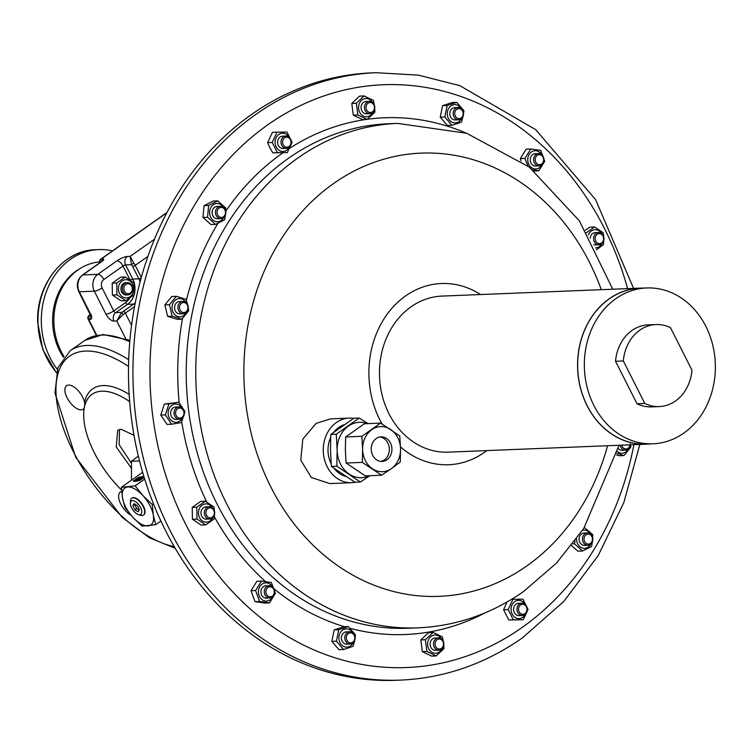 <?xml version="1.0" encoding="UTF-8"?>
<svg xmlns="http://www.w3.org/2000/svg" width="753" height="753" viewBox="0 0 753 753"><rect width="100%" height="100%" fill="white"/><g stroke="black" fill="none" stroke-linecap="round" stroke-linejoin="round"><path stroke-width="1.13" d="M130.862 515.099A14.363 6.852 54.8 0 1 120.367 503.192A14.363 6.852 54.8 0 1 120.339 492.057A14.363 6.852 54.8 0 1 121.685 491.493M83.818 411.787A73.879 35.25 54.8 0 1 83.856 408.54A14.363 6.852 54.8 0 1 83.159 409.199A14.363 6.852 54.8 0 1 81.145 409.839A14.363 6.852 54.8 0 1 68.118 399.608A14.363 6.852 54.8 0 1 66.612 385.705A14.363 6.852 54.8 0 1 68.627 385.065A14.363 6.852 54.8 0 1 84.59 402.413A73.879 35.25 54.8 0 1 103.02 385.583A73.879 35.25 54.8 0 1 129.149 394.412M379.804 436.994A12.312 10.344 -92.3 0 1 389.075 446.567A12.312 10.344 -92.3 0 1 384.378 459.876A12.312 10.344 -92.3 0 1 380.792 461.42M376.218 438.538A12.312 10.344 -92.3 0 1 381.084 436.853A12.312 10.344 -92.3 0 1 391.466 445.729A12.312 10.344 -92.3 0 1 386.938 459.772A12.312 10.344 -92.3 0 1 382.072 461.457A12.312 10.344 -92.3 0 1 371.681 452.581A12.312 10.344 -92.3 0 1 376.218 438.538M345.599 476.376A26.675 22.411 -92.3 0 1 334.134 468.47M331.151 463.735A26.675 22.411 -92.3 0 1 330.671 437.455M333.918 432.071A26.675 22.411 -92.3 0 1 338.794 427.403A26.675 22.411 -92.3 0 1 344.083 424.72M349.11 418.113L330.633 418.856L316.175 423.355L302.772 439.178L300.795 460.234L311.375 477.524L329.861 483.586L351.707 482.711A32.323 27.146 -92.3 0 1 324.439 459.415A32.323 27.146 -92.3 0 1 336.337 422.546A32.323 27.146 -92.3 0 1 349.11 418.113A32.323 27.146 -92.3 0 1 353.628 418.376M355.642 482.202A32.323 27.146 -92.3 0 1 351.707 482.711M646.714 287.957L640.041 288.22A77.983 65.502 87.7 0 0 620.961 292.428A77.983 65.502 87.7 0 0 578.925 380.321A77.983 65.502 87.7 0 0 646.319 444.072L652.992 443.799A77.983 65.502 -92.3 0 1 593.825 405.349A77.983 65.502 -92.3 0 1 646.714 287.957A77.983 65.502 -92.3 0 1 705.881 326.407A77.983 65.502 -92.3 0 1 652.992 443.799M649.67 443.931A78.086 65.586 -92.3 0 1 646.319 444.176L448.195 452.148A78.086 65.586 -92.3 0 1 382.308 395.871A78.086 65.586 -92.3 0 1 411.044 306.8A78.086 65.586 -92.3 0 1 441.907 296.098L640.031 288.117A78.086 65.586 -92.3 0 1 643.401 288.088M646.319 444.176A78.086 65.586 -92.3 0 1 580.431 387.899A78.086 65.586 -92.3 0 1 609.168 298.819A78.086 65.586 -92.3 0 1 640.031 288.117M134.006 435.3L121.073 429.238L117.722 430.274L116.226 446.934L131.229 467.99M57.341 369.356A71.827 60.325 -92.3 0 1 41.321 321.879A71.827 60.325 -92.3 0 1 98.765 249.582A71.827 60.325 -92.3 0 1 112.489 250.9M79.564 268.868A58.386 49.039 87.7 0 0 59.703 350.907A58.386 49.039 87.7 0 0 63.412 357.28M128.001 283.73A5.017 4.217 -92.3 0 1 132.312 288.71A5.017 4.217 -92.3 0 1 128.179 293.764A5.017 4.217 -92.3 0 1 123.878 288.785A5.017 4.217 -92.3 0 1 128.001 283.73M127.37 282.62A6.156 5.167 -92.3 0 1 132.641 288.644A6.156 5.167 -92.3 0 1 127.728 294.922A6.156 5.167 -92.3 0 1 127.586 294.931A6.156 5.167 -92.3 0 1 122.306 288.898A6.156 5.167 -92.3 0 1 127.229 282.62A6.156 5.167 -92.3 0 1 127.37 282.62M125.977 282.676A6.156 5.167 87.7 0 0 125.845 282.676A6.156 5.167 87.7 0 0 120.922 288.954A6.156 5.167 87.7 0 0 126.203 294.988A6.156 5.167 87.7 0 0 126.335 294.978A6.156 5.167 87.7 0 0 126.476 294.969M122.108 280.954A9.13 7.671 87.7 0 0 119.529 293.454A9.13 7.671 87.7 0 0 130.071 296.701A9.13 7.671 87.7 0 0 132.65 284.21A9.13 7.671 87.7 0 0 122.108 280.954M116.753 283.006L125.271 277.01L133.996 282.855L134.203 294.705L125.695 300.701L116.969 294.847L116.753 283.006L112.188 283.184L112.395 295.035L121.12 300.88L125.695 300.701M125.271 277.01L120.696 277.189L112.188 283.184M99.471 261.922A59.515 49.99 87.7 0 0 77.954 269.951A59.515 49.99 87.7 0 0 64.014 356.517M130.391 503.305L130.438 501.159A10.26 4.895 54.8 0 1 131.671 498.288A10.26 4.895 54.8 0 1 136.585 498.957A10.26 4.895 54.8 0 1 143.635 507.503A10.26 4.895 54.8 0 1 143.484 515.061A10.26 4.895 54.8 0 1 140.369 515.25L138.336 514.572A8.208 3.916 54.8 0 1 136.895 513.885A8.208 3.916 54.8 0 1 130.391 503.305A8.208 3.916 54.8 0 1 135.305 501.545A8.208 3.916 54.8 0 1 141.611 510.346A8.208 3.916 54.8 0 1 138.336 514.572M131.831 498.185A10.26 4.895 54.8 0 1 131.982 498.062A10.26 4.895 54.8 0 1 136.895 498.74A10.26 4.895 54.8 0 1 143.945 507.287A10.26 4.895 54.8 0 1 143.804 514.845A10.26 4.895 54.8 0 1 143.644 514.948M143.917 476.611A18.467 4.17 -27.9 0 0 142.336 476.64A18.467 4.17 -27.9 0 0 138.1 477.59L138.232 477.835M142.411 477.195A18.467 4.17 -27.9 0 0 141.075 477.411M142.882 477.063L142.976 477.063A17.545 3.963 152.1 0 1 143.644 477.157L139.211 480.282A17.545 3.963 152.1 0 1 137.987 480.574L142.882 477.063M141.235 478.221L139.211 479.783L141.442 478.607M586.05 232.969L594.559 226.973L589.994 227.152L585.382 230.173M588.357 235.002A9.13 7.671 -92.3 0 1 591.406 230.917A9.13 7.671 -92.3 0 1 601.6 233.552M602.005 243.52A9.13 7.671 -92.3 0 1 599.36 246.664A9.13 7.671 -92.3 0 1 595.51 247.925M603.746 240.423L603.501 244.669L596.442 249.751M594.559 226.973L603.285 232.818L603.671 236.762M596.282 244.01A6.156 5.167 -92.3 0 1 593.731 237.186A6.156 5.167 -92.3 0 1 598.522 232.508A6.156 5.167 -92.3 0 1 601.261 233.308A6.156 5.167 -92.3 0 1 603.812 240.132A6.156 5.167 -92.3 0 1 599.021 244.81A6.156 5.167 -92.3 0 1 596.282 244.01M598.522 232.508L595.134 232.639A6.156 5.167 87.7 0 0 590.23 238.221M597.364 242.993A5.017 4.217 -92.3 0 1 595.698 236.15A5.017 4.217 -92.3 0 1 601.421 234.268A5.017 4.217 -92.3 0 1 603.087 241.111A5.017 4.217 -92.3 0 1 597.364 242.993M506.929 602.071L503.606 609.77L508.764 619.983L523.288 619.71L513.33 619.794L508.171 609.582L512.962 599.284L522.911 599.19L528.079 609.412L523.288 619.71M525.359 614.194A9.13 7.671 -92.3 0 1 512.172 614.09A9.13 7.671 -92.3 0 1 514.497 601.788A9.13 7.671 -92.3 0 1 524.954 604.235M517.593 606.297A6.156 5.167 -92.3 0 1 521.876 603.181A6.156 5.167 -92.3 0 1 526.507 606.146A6.156 5.167 -92.3 0 1 526.658 612.377A6.156 5.167 -92.3 0 1 522.375 615.483A6.156 5.167 -92.3 0 1 517.735 612.518A6.156 5.167 -92.3 0 1 517.593 606.297M521.876 603.181L518.488 603.322A6.156 5.167 87.7 0 0 514.195 606.429A6.156 5.167 87.7 0 0 514.346 612.66A6.156 5.167 87.7 0 0 518.977 615.625L522.375 615.483M519.043 606.833A5.017 4.217 -92.3 0 1 524.775 604.951A5.017 4.217 -92.3 0 1 526.441 611.784A5.017 4.217 -92.3 0 1 520.709 613.676A5.017 4.217 -92.3 0 1 519.043 606.833M205.296 501.206L200.731 501.385L192.222 507.381L192.429 519.231L201.155 525.076L205.72 524.897L196.994 519.043L196.787 507.202L205.296 501.206L214.021 507.051L214.407 510.986M212.741 517.744A9.13 7.671 -92.3 0 1 210.096 520.897A9.13 7.671 -92.3 0 1 199.564 517.65A9.13 7.671 -92.3 0 1 202.143 505.15A9.13 7.671 -92.3 0 1 212.346 507.786M214.483 514.657L214.238 518.892L205.72 524.897M211.998 507.531A6.156 5.167 -92.3 0 1 214.549 514.355A6.156 5.167 -92.3 0 1 209.758 519.043A6.156 5.167 -92.3 0 1 207.019 518.243A6.156 5.167 -92.3 0 1 204.468 511.419A6.156 5.167 -92.3 0 1 209.268 506.731A6.156 5.167 -92.3 0 1 211.998 507.531M209.268 506.731L205.87 506.873A6.156 5.167 87.7 0 0 201.079 511.551A6.156 5.167 87.7 0 0 203.63 518.375A6.156 5.167 87.7 0 0 206.369 519.175L209.758 519.043M212.158 508.501A5.017 4.217 -92.3 0 1 213.824 515.344A5.017 4.217 -92.3 0 1 208.101 517.226A5.017 4.217 -92.3 0 1 206.435 510.383A5.017 4.217 -92.3 0 1 212.158 508.501M277 132.151L272.435 132.34L267.644 142.637L269.866 147.757L272.802 152.859L287.326 152.586L277.368 152.671L272.209 142.458L277 132.151L286.949 132.067L292.117 142.279L287.326 152.586M289.397 147.07A9.13 7.671 -92.3 0 1 276.21 146.967A9.13 7.671 -92.3 0 1 278.535 134.665A9.13 7.671 -92.3 0 1 288.992 137.102M290.696 145.244A6.156 5.167 -92.3 0 1 286.413 148.36A6.156 5.167 -92.3 0 1 281.773 145.395A6.156 5.167 -92.3 0 1 281.631 139.173A6.156 5.167 -92.3 0 1 285.914 136.058A6.156 5.167 -92.3 0 1 290.545 139.023A6.156 5.167 -92.3 0 1 290.696 145.244M285.914 136.058L282.526 136.189A6.156 5.167 87.7 0 0 278.234 139.305A6.156 5.167 87.7 0 0 278.384 145.536A6.156 5.167 87.7 0 0 283.015 148.501L286.413 148.36M290.47 144.661A5.017 4.217 -92.3 0 1 284.747 146.543A5.017 4.217 -92.3 0 1 283.081 139.71A5.017 4.217 -92.3 0 1 288.804 137.818A5.017 4.217 -92.3 0 1 290.47 144.661M364.113 95.942L359.548 96.13L351.783 103.406L353.289 115.143L362.57 119.595L367.135 119.407L357.854 114.955L356.348 103.227L364.113 95.942L373.394 100.394L374.326 105.043M372.857 112.376A6.156 5.167 -92.3 0 1 369.874 113.665A6.156 5.167 -92.3 0 1 364.791 109.618A6.156 5.167 -92.3 0 1 366.391 102.662A6.156 5.167 -92.3 0 1 369.375 101.363A6.156 5.167 -92.3 0 1 374.457 105.42A6.156 5.167 -92.3 0 1 372.857 112.376A9.13 7.671 -92.3 0 1 364.791 116.593A9.13 7.671 -92.3 0 1 358.654 108.912A9.13 7.671 -92.3 0 1 363.322 99.151A9.13 7.671 -92.3 0 1 372.453 102.408M369.375 101.363L365.986 101.504A6.156 5.167 87.7 0 0 363.002 102.794A6.156 5.167 87.7 0 0 361.393 109.75A6.156 5.167 87.7 0 0 366.485 113.807L369.874 113.665M372.876 111.453A5.017 4.217 -92.3 0 1 366.956 110.578A5.017 4.217 -92.3 0 1 367.605 103.528A5.017 4.217 -92.3 0 1 373.535 104.403A5.017 4.217 -92.3 0 1 372.876 111.453M178.79 402.253L164.38 404.069L160.766 415.044L166.997 424.391L171.562 424.203L165.34 414.865L168.954 403.881L178.79 402.253L185.012 411.599L181.407 422.574L171.562 424.203M182.405 417.924A9.13 7.671 -92.3 0 1 176.955 422.245A9.13 7.671 -92.3 0 1 168.201 414.461A9.13 7.671 -92.3 0 1 174.621 404.163A9.13 7.671 -92.3 0 1 182.01 407.966M183.214 409.284A6.156 5.167 -92.3 0 1 183.892 415.675A6.156 5.167 -92.3 0 1 179.421 419.223A6.156 5.167 -92.3 0 1 175.138 416.851A6.156 5.167 -92.3 0 1 174.461 410.46A6.156 5.167 -92.3 0 1 178.932 406.921A6.156 5.167 -92.3 0 1 183.214 409.284M178.932 406.921L175.543 407.053A6.156 5.167 87.7 0 0 171.072 410.601A6.156 5.167 87.7 0 0 171.75 416.993A6.156 5.167 87.7 0 0 176.033 419.355L179.421 419.223M183.083 409.961A5.017 4.217 -92.3 0 1 182.433 417.002A5.017 4.217 -92.3 0 1 176.503 416.127A5.017 4.217 -92.3 0 1 177.153 409.086A5.017 4.217 -92.3 0 1 183.083 409.961M433.154 632.454L428.579 632.642L420.814 639.918L422.329 651.656L431.601 656.108L436.166 655.919L426.895 651.467L425.389 639.739L433.154 632.454L442.425 636.906L443.366 641.556M441.889 648.888A9.13 7.671 -92.3 0 1 433.832 653.105A9.13 7.671 -92.3 0 1 427.685 645.425A9.13 7.671 -92.3 0 1 432.363 635.664A9.13 7.671 -92.3 0 1 441.493 638.92M443.771 645.039L443.941 648.644L436.166 655.919M435.422 639.175A6.156 5.167 -92.3 0 1 438.415 637.876A6.156 5.167 -92.3 0 1 443.498 641.933A6.156 5.167 -92.3 0 1 441.898 648.888A6.156 5.167 -92.3 0 1 438.905 650.178A6.156 5.167 -92.3 0 1 433.822 646.13A6.156 5.167 -92.3 0 1 435.422 639.175M438.415 637.876L435.027 638.017A6.156 5.167 87.7 0 0 432.034 639.306A6.156 5.167 87.7 0 0 430.434 646.262A6.156 5.167 87.7 0 0 435.516 650.319L438.905 650.178M436.636 640.041A5.017 4.217 -92.3 0 1 442.566 640.916A5.017 4.217 -92.3 0 1 441.917 647.966A5.017 4.217 -92.3 0 1 435.987 647.091A5.017 4.217 -92.3 0 1 436.636 640.041M571.499 545.652L577.965 551.187L582.54 550.998L574.511 543.854L575.028 541.012M582.54 530.291A9.13 7.671 -92.3 0 1 588.771 531.938A9.13 7.671 -92.3 0 1 590.456 533.981M590.86 543.948A9.13 7.671 -92.3 0 1 579.697 546.509A9.13 7.671 -92.3 0 1 576.563 538.922M592.47 541.332L591.651 546.386L582.54 550.998M584.356 527.505L592.743 534.63L592.715 538.047M582.483 538.329A6.156 5.167 -92.3 0 1 587.378 532.936A6.156 5.167 -92.3 0 1 592.771 539.845A6.156 5.167 -92.3 0 1 587.877 545.238A6.156 5.167 -92.3 0 1 582.483 538.329M587.378 532.936L583.989 533.068A6.156 5.167 87.7 0 0 579.095 538.461A6.156 5.167 87.7 0 0 584.479 545.37L587.877 545.238M584.055 538.442A5.017 4.217 -92.3 0 1 588.705 534.084A5.017 4.217 -92.3 0 1 592.432 539.675A5.017 4.217 -92.3 0 1 587.782 544.043A5.017 4.217 -92.3 0 1 584.055 538.442M528.041 166.131L524.916 158.412L530.799 148.962L526.234 149.15L520.342 158.601L520.963 160.907M542.038 164.568A9.13 7.671 -92.3 0 1 541.605 165.359A9.13 7.671 -92.3 0 1 530.874 167.138A9.13 7.671 -92.3 0 1 529.237 154.346A9.13 7.671 -92.3 0 1 541.642 154.61M530.799 148.962L540.701 150.421L544.701 161.34L538.809 170.79L532.719 169.82M538.244 165.82A6.156 5.167 -92.3 0 1 533.642 159.438A6.156 5.167 -92.3 0 1 538.564 153.565A6.156 5.167 -92.3 0 1 539.374 153.603A6.156 5.167 -92.3 0 1 543.977 159.994A6.156 5.167 -92.3 0 1 539.054 165.867A6.156 5.167 -92.3 0 1 538.244 165.82M538.564 153.565L535.167 153.697A6.156 5.167 87.7 0 0 530.244 159.57A6.156 5.167 87.7 0 0 534.856 165.961A6.156 5.167 87.7 0 0 535.665 165.999L539.054 165.867M538.969 164.672A5.017 4.217 -92.3 0 1 535.232 159.071A5.017 4.217 -92.3 0 1 539.882 154.713A5.017 4.217 -92.3 0 1 543.619 160.304A5.017 4.217 -92.3 0 1 538.969 164.672M261.47 581.081L256.905 581.269L251.013 590.719L255.022 601.628L264.915 603.087L269.48 602.899L259.587 601.44L255.578 590.531L261.47 581.081L271.362 582.54L275.372 593.449L269.48 602.899M272.708 596.687A9.13 7.671 -92.3 0 1 272.275 597.477A9.13 7.671 -92.3 0 1 261.545 599.247A9.13 7.671 -92.3 0 1 259.898 586.465A9.13 7.671 -92.3 0 1 272.304 586.728M270.045 585.721A6.156 5.167 -92.3 0 1 274.647 592.103A6.156 5.167 -92.3 0 1 269.725 597.986A6.156 5.167 -92.3 0 1 268.915 597.938A6.156 5.167 -92.3 0 1 264.303 591.557A6.156 5.167 -92.3 0 1 269.226 585.683A6.156 5.167 -92.3 0 1 270.045 585.721M269.226 585.683L265.837 585.815A6.156 5.167 87.7 0 0 260.914 591.689A6.156 5.167 87.7 0 0 265.517 598.08A6.156 5.167 87.7 0 0 266.336 598.117L269.725 597.986M270.553 586.822A5.017 4.217 -92.3 0 1 274.28 592.423A5.017 4.217 -92.3 0 1 269.63 596.781A5.017 4.217 -92.3 0 1 265.903 591.19A5.017 4.217 -92.3 0 1 270.553 586.822M217.749 200.863L213.184 201.051L204.063 205.663L202.981 217.419L211 224.563L215.574 224.375L207.546 217.231L208.637 205.475L217.749 200.863L225.778 208.007L225.749 211.424M223.895 217.316A9.13 7.671 -92.3 0 1 212.732 219.876A9.13 7.671 -92.3 0 1 211.085 207.094A9.13 7.671 -92.3 0 1 221.806 205.315A9.13 7.671 -92.3 0 1 223.49 207.357M225.806 213.221A6.156 5.167 -92.3 0 1 220.911 218.615A6.156 5.167 -92.3 0 1 215.518 211.697A6.156 5.167 -92.3 0 1 220.413 206.303A6.156 5.167 -92.3 0 1 225.806 213.221M220.413 206.303L217.024 206.444A6.156 5.167 87.7 0 0 212.13 211.838A6.156 5.167 87.7 0 0 217.513 218.747L220.911 218.615M225.467 213.052A5.017 4.217 -92.3 0 1 220.817 217.41A5.017 4.217 -92.3 0 1 217.09 211.819A5.017 4.217 -92.3 0 1 221.74 207.452A5.017 4.217 -92.3 0 1 225.467 213.052M176.315 296.315L171.74 296.494L164.86 304.937L167.637 316.354L177.303 319.338L181.878 319.15L172.202 316.175L169.425 304.749L176.315 296.315L185.982 299.299L187.685 304.814M186.32 312.429A9.13 7.671 -92.3 0 1 177.877 316.542A9.13 7.671 -92.3 0 1 172.249 305.407A9.13 7.671 -92.3 0 1 181.529 298.875A9.13 7.671 -92.3 0 1 185.925 302.471M188.062 305.934A6.156 5.167 -92.3 0 1 183.337 313.728A6.156 5.167 -92.3 0 1 178.122 309.21A6.156 5.167 -92.3 0 1 182.847 301.416A6.156 5.167 -92.3 0 1 188.062 305.934M182.847 301.416L179.459 301.558A6.156 5.167 87.7 0 0 174.734 309.342A6.156 5.167 87.7 0 0 179.948 313.86L183.337 313.728M187.761 306.217A5.017 4.217 -92.3 0 1 184.89 312.382A5.017 4.217 -92.3 0 1 179.656 308.881A5.017 4.217 -92.3 0 1 182.527 302.715A5.017 4.217 -92.3 0 1 187.761 306.217M348.31 626.581L343.745 626.76L334.191 629.913L331.819 641.377L339.001 649.688L343.575 649.51L336.384 641.189L338.756 629.724L348.31 626.581L355.501 634.892L355.115 638.139M353.176 642.742A9.13 7.671 -92.3 0 1 343.669 646.432A9.13 7.671 -92.3 0 1 339.104 635.72A9.13 7.671 -92.3 0 1 345.081 629.028A9.13 7.671 -92.3 0 1 352.771 632.774M354.748 640.248L353.129 646.356L343.575 649.51M348.498 631.946A6.156 5.167 -92.3 0 1 349.693 631.729A6.156 5.167 -92.3 0 1 355.049 636.953A6.156 5.167 -92.3 0 1 351.387 643.815A6.156 5.167 -92.3 0 1 350.192 644.031A6.156 5.167 -92.3 0 1 344.836 638.808A6.156 5.167 -92.3 0 1 348.498 631.946M349.693 631.729L346.305 631.871A6.156 5.167 87.7 0 0 345.109 632.087A6.156 5.167 87.7 0 0 341.448 638.949A6.156 5.167 87.7 0 0 346.804 644.173L350.192 644.031M349.383 633.019A5.017 4.217 -92.3 0 1 354.607 636.52A5.017 4.217 -92.3 0 1 351.736 642.695A5.017 4.217 -92.3 0 1 346.512 639.193A5.017 4.217 -92.3 0 1 349.383 633.019M456.713 102.361L452.148 102.54L442.585 105.693L440.213 117.157L447.404 125.469L451.969 125.29L444.788 116.969L447.15 105.505L456.713 102.361L463.904 110.672L463.509 113.919M461.57 118.522A9.13 7.671 -92.3 0 1 452.073 122.212A9.13 7.671 -92.3 0 1 447.498 111.5A9.13 7.671 -92.3 0 1 453.485 104.818A9.13 7.671 -92.3 0 1 461.175 108.554M463.142 116.028L461.533 122.137L451.969 125.29M459.791 119.595A6.156 5.167 -92.3 0 1 458.586 119.812A6.156 5.167 -92.3 0 1 453.24 114.588A6.156 5.167 -92.3 0 1 456.892 107.726A6.156 5.167 -92.3 0 1 458.097 107.51A6.156 5.167 -92.3 0 1 463.443 112.734A6.156 5.167 -92.3 0 1 459.791 119.595M458.097 107.51L454.708 107.651A6.156 5.167 87.7 0 0 453.504 107.867A6.156 5.167 87.7 0 0 449.852 114.729A6.156 5.167 87.7 0 0 455.198 119.953L458.586 119.812M460.139 118.475A5.017 4.217 -92.3 0 1 454.906 114.974A5.017 4.217 -92.3 0 1 457.777 108.799A5.017 4.217 -92.3 0 1 463.01 112.301A5.017 4.217 -92.3 0 1 460.139 118.475M616.528 454.944L619.408 455.734L623.973 455.556L616.98 453.306M628.426 448.835A9.13 7.671 -92.3 0 1 619.973 452.948A9.13 7.671 -92.3 0 1 617.441 451.546M630.365 443.894L630.863 447.113L623.973 455.556M630.327 444.816A6.156 5.167 -92.3 0 1 625.442 450.125A6.156 5.167 -92.3 0 1 620.227 445.607A6.156 5.167 -92.3 0 1 620.143 445.23M629.969 444.835A5.017 4.217 -92.3 0 1 626.063 448.957A5.017 4.217 -92.3 0 1 621.762 445.277A5.017 4.217 -92.3 0 1 621.733 445.164M251.464 114.541A303.939 255.276 -92.3 0 1 371.606 72.89L376.058 72.712A303.939 255.276 -92.3 0 0 255.916 114.362A303.939 255.276 -92.3 0 0 144.068 461.062A303.939 255.276 -92.3 0 0 400.511 680.11L396.059 680.288A303.939 255.276 -92.3 0 1 139.616 461.241A303.939 255.276 -92.3 0 1 251.464 114.541M382.035 423.986A90.671 76.147 -92.3 0 1 405.566 295.948A90.671 76.147 -92.3 0 1 480.574 294.545M486.862 450.595A90.671 76.147 -92.3 0 1 484.537 452.299A90.671 76.147 -92.3 0 1 400.483 446.887M83.856 408.54L84.336 407.712M84.76 405.801L84.59 402.413M121.572 490.024A69.775 33.292 54.8 0 1 92.064 394.318A69.775 33.292 54.8 0 1 101.862 391.202A69.775 33.292 54.8 0 1 129.667 401.622M618.232 448.496A6.156 5.167 87.7 0 0 622.053 450.256L625.442 450.125M447.15 105.505L442.585 105.693M444.788 116.969L440.213 117.157M338.756 629.724L334.191 629.913M336.384 641.189L331.819 641.377M187.949 305.944L188.758 310.716L181.878 319.15M172.202 316.175L167.637 316.354M169.425 304.749L164.86 304.937M225.505 214.709L224.686 219.763L215.574 224.375M207.546 217.231L202.981 217.419M208.637 205.475L204.063 205.663M255.578 590.531L251.013 590.719M259.587 601.44L255.022 601.628M524.916 158.412L520.342 158.601M538.809 170.79L534.244 170.969M574.511 543.854L572.835 543.93M425.389 639.739L420.814 639.918M426.895 651.467L422.329 651.656M168.954 403.881L164.38 404.069M165.34 414.865L160.766 415.044M374.74 108.526L374.9 112.131L367.135 119.407M356.348 103.227L351.783 103.406M357.854 114.955L353.289 115.143M272.209 142.458L267.644 142.637M277.368 152.671L272.802 152.859M196.787 507.202L192.222 507.381M196.994 519.043L192.429 519.231M512.962 599.284L511.579 599.341M508.171 609.582L503.606 609.77M513.33 619.794L508.764 619.983M593.769 244.612A6.156 5.167 87.7 0 0 595.632 244.941L599.021 244.81M136.255 481.242L136.651 480.235L135.719 480.894A17.545 3.963 152.1 0 1 134.1 480.696L138.119 477.863A17.545 3.963 152.1 0 1 140.962 477.204L140.03 477.854L140.303 478.39A16.255 3.671 -27.9 0 0 138.477 478.786L137.253 478.88L138.11 478.277A16.255 3.671 152.1 0 1 140.03 477.854M136.651 480.235A16.255 3.671 152.1 0 1 135.465 480.141L138.467 478.757L138.74 479.284L137.818 479.943L137.535 479.407M134.9 481.365A17.545 3.963 152.1 0 1 134.382 481.223L134.1 480.696M140.303 478.39L141.235 477.731L140.962 477.204M138.364 478.767L138.11 478.277M137.818 479.943L136.321 479.539M144.077 477.129A18.467 4.17 -27.9 0 0 143.418 477.11M138.1 477.59L133.149 481.082A18.467 4.17 -27.9 0 0 139.936 480.367L144.152 477.393M132.782 517.255L142.025 526.131L155.711 524.69L153.301 515.09L152.247 504.538L143.004 495.653L135.107 485.826L121.421 487.276L122.475 497.827L124.876 507.428L132.782 517.255A22.571 10.768 -125.2 0 0 148.19 525.886A22.571 10.768 -125.2 0 0 153.301 515.09A22.571 10.768 -125.2 0 0 143.004 495.653A22.571 10.768 -125.2 0 0 127.586 487.022A22.571 10.768 -125.2 0 0 122.475 497.827A22.571 10.768 -125.2 0 0 132.782 517.255M160.907 521.029L155.711 524.69M153.424 503.71L152.247 504.538M144.68 479.087L135.107 485.826M142.637 472.329L121.421 487.276M132.839 505.715L134.872 509.8L138.138 511.805L139.371 509.715L137.338 505.63L134.072 503.625L132.839 505.715L134.627 504.454L136.66 508.539L134.872 509.8M136.66 508.539L139.154 510.073M131.436 480.226L131.493 461.26L139.531 460.93M131.493 461.26L138.345 456.111M112.395 295.035L116.969 294.847M125.676 338.596L116.771 320.966L113.985 321.079A8.208 3.916 54.8 0 1 105.957 314.18L94.341 291.176A12.312 10.344 -92.3 0 1 97.824 274.327L116.997 260.83A8.208 2.127 153.2 0 1 127.342 256.491L130.128 256.378L133.761 263.004L131.53 264.68L125.6 264.915A2.052 0.527 -26.8 0 0 123.012 265.997L103.848 279.504A6.156 5.167 87.7 0 0 102.107 287.928L113.722 310.933A2.052 0.979 -125.2 0 0 115.727 312.655L121.657 312.42A6.156 1.591 -26.8 0 0 123.323 311.375A2.052 0.979 54.8 0 1 125.337 313.097A8.208 2.127 153.2 0 1 123.116 314.49L121.657 312.42L116.771 320.966L123.116 314.49M154.44 239.247L130.128 256.378L131.53 264.68A6.156 2.937 -125.2 0 1 132.613 266.44A2.052 0.527 153.2 0 0 135.201 265.357A8.208 3.916 -125.2 0 0 133.761 263.004M131.389 463.255L119.143 444.628L119.511 429.474M636.991 403.73A41.048 34.469 87.7 0 0 651.505 406.893L659.299 406.573A41.048 34.469 87.7 0 0 691.96 370.175L670.509 327.715A41.048 34.469 87.7 0 0 655.995 324.552A41.048 34.469 87.7 0 0 623.333 360.951L615.54 361.261L636.991 403.73L644.784 403.42A41.048 34.469 87.7 0 0 659.299 406.573M655.995 324.552L648.201 324.863A41.048 34.469 87.7 0 0 615.54 361.261M623.333 360.951L644.784 403.42M359.228 418.047L353.797 418.263L330.812 434.462L330.482 450.473L331.386 466.446L354.945 482.231L360.376 482.014L336.817 466.22L337.156 450.209L336.243 434.236L359.228 418.047L368.142 423.619M331.386 466.446L336.817 466.22M330.812 434.462L336.243 434.236M369.892 475.708L360.376 482.014M369.375 475.727A27.71 23.268 -92.3 0 1 349.223 474.098A27.71 23.268 -92.3 0 1 337.156 450.209A27.71 23.268 -92.3 0 1 348.366 426.123A27.71 23.268 -92.3 0 1 367.276 423.647M362.344 462.37L381.536 475.237L391.409 468.62L400.267 462.041L400.54 448.995L399.796 435.978L380.604 423.111L364.367 423.77L345.636 436.966L361.873 436.307L362.617 449.315L362.344 462.37L346.107 463.02L345.363 450.012L345.636 436.966M381.536 475.237L365.299 475.887L346.107 463.02M380.604 423.111L361.873 436.307M391.409 468.62A22.571 18.957 -92.3 0 1 372.443 468.78A22.571 18.957 -92.3 0 1 362.617 449.315A22.571 18.957 -92.3 0 1 371.747 429.69A22.571 18.957 -92.3 0 1 390.703 429.53A22.571 18.957 -92.3 0 1 400.54 448.995A22.571 18.957 -92.3 0 1 391.409 468.62M175.223 548.316L149.216 537.67L122.165 517.339L75.677 457.222L54.988 393.122L57.84 367.831L70.18 350.738A118.005 56.306 54.8 0 1 86.755 345.467A118.005 56.306 54.8 0 1 128.697 359.699M129.77 341.768A118.005 56.306 -125.2 0 0 101.495 335.076A118.005 56.306 -125.2 0 0 84.929 340.347L103.123 334.511L129.902 340.281M128.528 366.419A113.901 54.348 -125.2 0 0 85.588 351.077A113.901 54.348 -125.2 0 0 69.624 443.837A113.901 54.348 -125.2 0 0 174.225 546.603M98.765 249.582L95.424 249.714A71.827 60.325 87.7 0 0 37.979 322.011A71.827 60.325 87.7 0 0 56.466 372.528M633.904 444.675A291.627 244.932 -92.3 0 1 521.97 627.578A291.627 244.932 -92.3 0 1 185.445 523.749A291.627 244.932 -92.3 0 1 267.955 124.706A291.627 244.932 -92.3 0 1 627.616 288.625M408.455 628.237A252.434 212.007 -92.3 0 1 195.469 446.313A252.434 212.007 -92.3 0 1 288.371 158.365A252.434 212.007 -92.3 0 1 388.143 123.784L397.669 123.398A252.434 212.007 -92.3 0 0 297.887 157.989A252.434 212.007 -92.3 0 0 204.995 445.936A252.434 212.007 -92.3 0 0 417.981 627.851L408.455 628.237M485.346 612.726A258.59 217.175 -92.3 0 1 350.041 628.303M344.526 626.731A258.59 217.175 -92.3 0 1 274.036 588.865M265.574 581.627A258.59 217.175 -92.3 0 1 214.398 516.85M206.727 502.035A258.59 217.175 -92.3 0 1 181.708 421.896M179.205 402.77A258.59 217.175 -92.3 0 1 182.527 318.472M186.368 300.4A258.59 217.175 -92.3 0 1 217.965 223.283M225.759 211.169A258.59 217.175 -92.3 0 1 282.347 153.198A258.59 217.175 -92.3 0 1 282.968 152.765M607.558 445.738A221.796 186.283 -92.3 0 1 526.799 565.955A221.796 186.283 -92.3 0 1 270.845 486.984A221.796 186.283 -92.3 0 1 333.607 183.497A221.796 186.283 -92.3 0 1 601.27 289.679M289.67 148.266A258.59 217.175 -92.3 0 1 366.071 119.454M367.295 119.285A258.59 217.175 -92.3 0 1 466.032 133.055M166.846 212.77L101.203 259.013L102.869 258.947A5.13 1.327 153.2 0 1 101.966 261.432L82.802 274.939A12.312 10.344 87.7 0 0 79.319 291.788L94.341 291.176A6.156 1.591 -26.8 0 0 102.107 287.928M82.068 275.504A3.078 1.468 -125.2 0 1 82.369 275.071A3.078 1.468 -125.2 0 1 82.802 274.939L97.824 274.327A6.156 2.937 54.8 0 1 103.848 279.504M101.966 261.432A3.078 1.468 -125.2 0 0 101.533 261.573L82.369 275.071C77.267 279.504 76.072 285.011 78.783 291.618A3.078 0.8 153.2 0 0 79.319 291.788L90.934 314.782A5.13 2.447 54.8 0 1 90.388 319.319L88.713 319.394L96.751 335.292M90.934 314.782A3.078 0.8 153.2 0 1 90.398 314.613L89.588 315.178L90.633 315.14M166.978 212.506L100.77 259.154A3.078 1.468 -125.2 0 1 101.203 259.013A3.078 2.588 87.7 0 0 100.083 262.59M102.869 258.947A3.078 2.588 87.7 0 0 101.627 261.507M102.192 261.272L101.533 261.573A3.078 1.468 -125.2 0 0 101.26 261.931M90.332 314.49L89.155 315.319A3.078 1.468 -125.2 0 1 89.588 315.178A3.078 2.588 87.7 0 0 88.713 319.394A3.078 0.8 153.2 0 1 88.176 319.216L96.337 335.377M90.774 315.554A3.078 2.588 87.7 0 0 90.388 319.319M127.342 256.491A6.156 5.167 87.7 0 0 125.6 264.915L132.754 279.071A18.467 15.512 -92.3 0 1 134.232 294.404M116.997 260.83A6.156 2.937 54.8 0 1 123.012 265.997L130.071 279.975M105.957 314.18A6.156 1.591 -26.8 0 0 113.722 310.933L125.516 302.621A16.415 13.789 87.7 0 0 129.61 298.169M113.985 321.079A6.156 5.167 -92.3 0 1 115.727 312.655L127.53 304.344L133.648 304.099A18.467 15.512 87.7 0 0 135.276 302.781M123.323 311.375L133.648 304.099A2.052 0.979 -125.2 0 1 134.891 304.758M134.533 306.612L125.337 313.097L131.549 325.39M141.159 277.942A2.052 0.527 153.2 0 1 138.872 278.826L132.613 266.44M140.105 281.848A18.467 15.512 87.7 0 0 138.872 278.826L132.754 279.071A2.052 0.527 153.2 0 0 130.25 280.097M147.889 256.415L135.201 265.357L141.3 277.433M134.128 294.762A18.467 15.512 -92.3 0 1 127.53 304.344A2.052 0.979 -125.2 0 1 125.516 302.621M56.409 372.763L42.78 349.533L37.65 322.03C36.182 284.483 63.421 250.109 95.424 249.714M127.728 294.922L126.335 294.978M400.511 680.11C444.345 678.114 484.97 664.052 522.384 637.913L563.931 601.327L598.202 555.573L623.832 502.562L639.843 444.43M633.565 288.38L595.642 199.714L535.675 129.629L459.801 85.654L418.348 75.121L376.058 72.712M417.981 627.851C456.299 626.063 491.577 613.893 523.815 591.34L556.458 563.103L583.716 528.502L619.013 445.277M612.735 289.218L579.405 220.902L529.284 167.091L466.681 133.272L397.669 123.398M78.783 291.618L90.849 316.034L91.546 315.018M100.77 259.154A3.078 3.078 0 0 0 99.707 262.863M89.155 315.319A3.078 3.078 0 0 0 88.176 319.216M127.229 282.62L125.845 282.676M70.18 350.738L84.929 340.347"/></g></svg>

